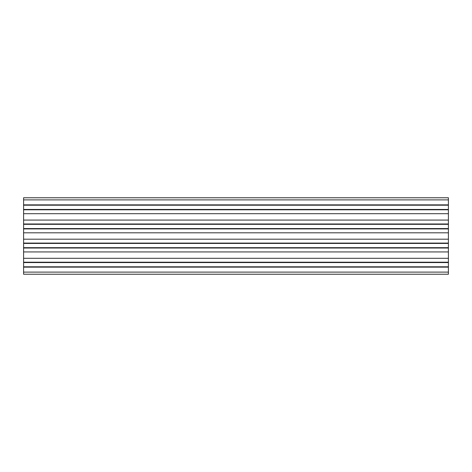 <?xml version="1.0" encoding="UTF-8"?>
<svg xmlns="http://www.w3.org/2000/svg" width="472" height="472" viewBox="0 0 472 472"><rect width="100%" height="100%" fill="white"/><g stroke="black" fill="none" stroke-linecap="round" stroke-linejoin="round"><path stroke-width="0.71" d="M23.6 209.45L23.6 232.814L448.4 232.814L448.4 197.768L23.6 197.768L23.6 209.45L448.4 209.45M23.6 228.908L448.4 228.908M23.6 228.566L448.4 228.566M23.6 224.318L448.4 224.318M23.6 223.976L448.4 223.976M23.6 220.07L448.4 220.07M23.6 213.698L448.4 213.698M23.6 209.792L448.4 209.792M23.6 205.202L448.4 205.202M23.6 204.86L448.4 204.86M23.6 232.814L23.6 274.232L448.4 274.232L448.4 232.814M23.6 267.14L448.4 267.14M23.6 266.798L448.4 266.798M23.6 262.55L448.4 262.55M23.6 262.208L448.4 262.208M23.6 258.302L448.4 258.302M23.6 251.93L448.4 251.93M23.6 248.024L448.4 248.024M23.6 247.682L448.4 247.682M23.6 243.434L448.4 243.434M23.6 243.092L448.4 243.092M23.6 239.186L448.4 239.186M23.6 199.892L448.4 199.892M23.6 272.108L448.4 272.108"/></g></svg>
